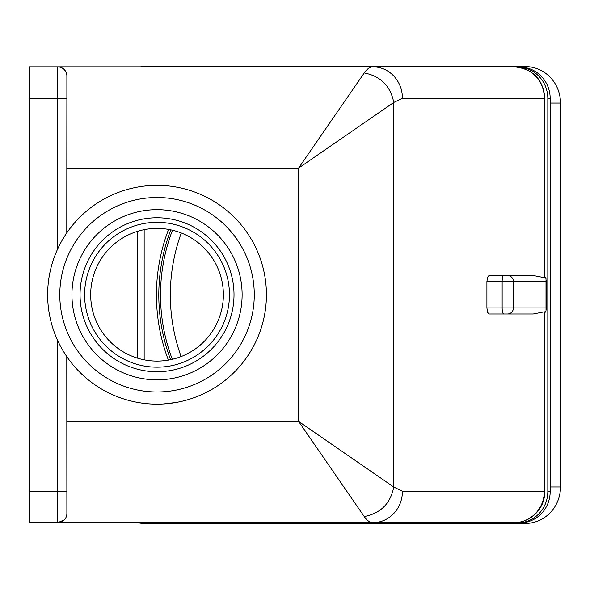 <?xml version="1.0" encoding="UTF-8"?>
<svg xmlns="http://www.w3.org/2000/svg" width="590" height="590" viewBox="0 0 590 590"><rect width="100%" height="100%" fill="white"/><g stroke="black" fill="none" stroke-linecap="round" stroke-linejoin="round"><path stroke-width="0.89" d="M60.475 67.245L57.761 66.832L134.786 66.832M544.917 277.558L544.917 98.235L544.371 98.235C544.223 89.621 541.273 82.217 535.528 76.029C529.577 70.026 522.467 66.965 514.192 66.832L372.954 66.832C381.051 66.958 388.006 70.026 393.81 76.029C399.459 82.209 402.336 89.614 402.461 98.235L544.371 98.235L544.371 277.676L533.198 275.501L488.999 275.501L487.524 277.278L486.912 281.578L502.149 281.578L502.149 307.914A6.077 1.571 90 0 0 502.614 312.213A6.077 1.571 90 0 0 503.727 313.991L533.198 313.991L544.371 311.815L544.371 491.264C544.238 499.87 541.296 507.275 535.528 513.462C529.577 519.443 522.467 522.511 514.192 522.666C521.317 522.57 527.696 520.292 533.316 515.83C540.838 509.428 544.703 501.242 544.909 491.264L402.461 491.264C402.336 499.877 399.459 507.282 393.81 513.462C388.006 519.466 381.051 522.534 372.954 522.666L514.192 522.666M503.727 275.501A6.077 1.571 -90 0 0 502.614 277.278A6.077 1.571 -90 0 0 502.149 281.578L546.008 281.578L546.023 278.694L544.85 276.673M57.761 340.718L57.761 491.264L66.877 491.264L66.877 513.543L66.781 356.581M66.877 91.398L66.877 75.948L66.877 98.235L57.761 98.235L57.761 248.774M544.85 312.825L546.023 310.797L546.008 307.914L486.912 307.914L487.524 312.213L488.999 313.991L503.727 313.991M157.036 404.15A109.401 109.401 0 0 0 266.429 294.749A109.401 109.401 0 0 0 157.036 185.349A109.401 109.401 0 0 0 47.635 294.749A109.401 109.401 0 0 0 157.036 404.15M62.223 240.167L64.93 235.712M66.781 232.917L66.877 98.235M63.986 69.288L61.803 67.776M234.016 294.749A76.988 76.988 0 0 1 157.036 371.73A76.988 76.988 0 0 1 80.048 294.749A76.988 76.988 0 0 1 157.036 217.762A76.988 76.988 0 0 1 234.016 294.749M65.062 353.985L62.96 350.593M105.005 522.666L57.761 522.666L64.391 519.805M66.242 72.607L64.207 69.502A9.116 9.116 0 0 0 57.761 66.832L372.954 66.832C369.959 66.854 367.061 68.89 364.251 72.939L298.57 168.128L393.759 102.446L402.461 98.235M402.461 491.264L393.759 487.045L298.57 421.363L364.251 516.552C367.061 520.609 369.959 522.644 372.954 522.666L57.761 522.666A9.116 9.116 0 0 0 66.877 513.543A9.116 9.116 0 0 1 57.761 522.666L29.5 522.666L29.5 66.832L57.761 66.832L57.761 98.235L29.5 98.235M242.121 294.749A85.085 85.085 0 0 0 157.036 209.656A85.085 85.085 0 0 0 71.943 294.749A85.085 85.085 0 0 0 157.036 379.835A85.085 85.085 0 0 0 242.121 294.749M223.381 294.749A66.346 66.346 0 0 0 157.036 228.396A66.346 66.346 0 0 0 90.683 294.749A66.346 66.346 0 0 0 157.036 361.095A66.346 66.346 0 0 0 223.381 294.749A66.346 66.346 0 0 1 157.036 361.095A66.346 66.346 0 0 1 90.683 294.749M364.251 72.939C380.69 76.176 390.528 86.015 393.759 102.446L393.759 487.045C390.528 503.476 380.69 513.315 364.251 516.552M66.877 75.948A9.116 9.116 0 0 0 57.761 66.832M137.61 358.189L137.61 231.302M144.159 229.657L144.159 359.834M196.632 396.731L202.577 394.216M544.865 312.213L544.371 311.815M486.912 307.914L486.912 281.578M161.881 404.039A109.401 109.401 0 0 0 163.533 403.951L175.687 402.542A109.401 109.401 0 0 1 172.664 403.022M136.017 402.107A109.401 109.401 0 0 0 138.458 402.557M168.652 403.531L173.298 402.933M178.932 401.93A109.401 109.401 0 0 1 177.524 402.21L181.211 401.443A109.401 109.401 0 0 0 185.614 400.345M544.865 277.278L544.371 277.676L544.865 277.278M517.489 522.917L519.849 522.917A31.403 30.333 -90 0 0 541.296 513.72A31.403 30.333 -90 0 0 550.182 491.514L547.822 491.514A31.403 30.333 90 0 1 538.936 513.72A31.403 30.333 90 0 1 517.489 522.917L137.853 522.917A31.403 30.333 90 0 1 134.004 522.666M518.116 67.09A31.403 30.333 90 0 1 538.936 76.28A31.403 30.333 90 0 1 547.822 98.486L550.182 98.486A31.403 30.333 -90 0 0 541.296 76.28A31.403 30.333 -90 0 0 519.849 67.083L518.064 67.083M170.79 229.842A177.266 171.225 -90 0 0 158.799 295A177.266 171.225 -90 0 0 170.613 359.694M168.408 360.114A177.266 171.225 90 0 1 156.439 295A177.266 171.225 90 0 1 168.593 229.414M550.182 491.514L550.182 98.486M547.822 491.514L547.822 98.486M172.487 230.225A175.496 169.514 -90 0 0 160.517 295A175.496 169.514 -90 0 0 172.31 359.31M181.278 232.991A175.496 169.514 -90 0 0 170.348 295A175.496 169.514 -90 0 0 181.123 356.567M560.5 486.957L560.5 103.044L550.669 103.044L550.669 486.957L560.5 486.957A36.469 35.223 90 0 1 525.277 523.426L144.616 523.426A36.469 35.223 -90 0 1 138.761 522.917M140.472 66.832A36.469 35.223 -90 0 1 144.616 66.574L525.277 66.574A36.469 35.223 90 0 1 560.5 103.044M515.446 523.426A36.469 35.223 -90 0 0 521.582 522.865M550.131 493.314A36.469 35.223 -90 0 0 550.669 486.957M550.669 103.044A36.469 35.223 -90 0 0 550.131 96.686M521.582 67.135A36.469 35.223 -90 0 0 515.446 66.574M507.489 313.991A6.077 5.952 90 0 0 513.433 307.914L513.433 281.578A6.077 5.952 -90 0 0 507.489 275.501M157.036 197.503A97.247 97.247 0 0 1 254.275 294.749A97.247 97.247 0 0 1 157.036 391.989A97.247 97.247 0 0 1 59.789 294.749A97.247 97.247 0 0 1 157.036 197.503M157.036 367.172A72.43 72.43 0 0 0 229.458 294.749A72.43 72.43 0 0 0 157.036 222.319A72.43 72.43 0 0 0 84.606 294.749A72.43 72.43 0 0 0 157.036 367.172M66.877 168.128L298.57 168.128L298.57 421.363L66.877 421.363M29.5 491.264L57.761 491.264L57.761 522.666M546.008 281.578L546.008 307.914M544.917 311.933L544.917 491.264M546.2 280.058L546.2 309.433M514.192 66.832C532.866 68.728 543.11 79.193 544.909 98.235"/></g></svg>
